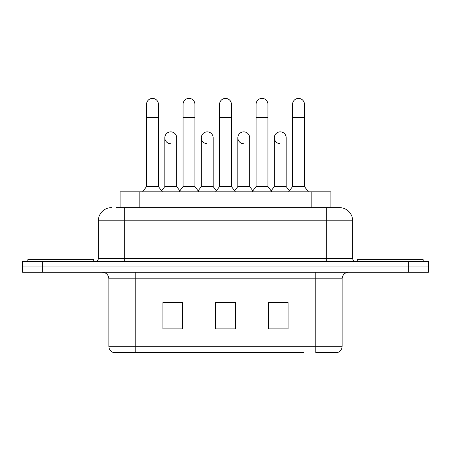 <?xml version="1.0" encoding="UTF-8"?>
<svg xmlns="http://www.w3.org/2000/svg" width="451" height="451" viewBox="0 0 451 451"><rect width="100%" height="100%" fill="white"/><g stroke="black" fill="none" stroke-linecap="round" stroke-linejoin="round"><path stroke-width="0.68" d="M120.084 207.64L120.084 191.827L330.916 191.827L330.916 207.64M342.129 346.283C341.948 349.44 340.364 351.549 337.387 352.609L315.773 352.609L315.773 346.283L342.129 346.283L342.129 278.808A6.59 6.59 0 0 1 348.719 272.218M303.923 352.609L113.613 352.609A6.59 6.59 0 0 1 108.871 346.283L108.871 278.808C108.477 274.806 106.284 272.607 102.281 272.218M42.315 261.676L428.45 261.676L428.45 266.947L22.55 266.947L22.55 272.218L42.315 272.218L42.315 266.947L22.55 266.947L22.55 261.676L42.315 261.676L42.315 266.947L428.45 266.947L428.45 272.218L42.315 272.218M288.099 328.954L288.099 302.593L268.328 302.593L268.328 328.954L288.099 328.954M182.672 328.954L182.672 302.593L162.901 302.593L162.901 328.954L182.672 328.954M235.383 328.954L235.383 302.593L215.617 302.593L215.617 328.954L235.383 328.954M182.407 302.728L177.333 302.728M164.153 302.728L182.672 302.728M268.328 302.728L286.847 302.728M273.667 302.728L268.593 302.728M218.91 302.728L232.09 302.728M116.42 207.64L339.496 207.64A13.18 13.18 0 0 1 352.671 220.821L352.671 258.378C352.868 260.379 353.967 261.479 355.969 261.676M116.121 207.64L124.685 207.64L124.685 220.821L98.329 220.821L98.329 258.378A3.292 3.292 0 0 1 95.031 261.676M111.504 207.64A13.18 13.18 0 0 0 98.329 220.821M352.671 220.821L326.315 220.821L326.315 207.64L339.496 207.64M146.558 117.502L158.419 117.502L158.419 186.556L146.558 186.556L146.558 104.322A5.931 5.931 0 0 1 152.861 98.403A5.931 5.931 0 0 1 158.419 104.322A5.931 5.931 0 0 0 152.861 98.403M146.558 186.556L142.606 191.827M158.419 186.556L162.377 191.827M170.371 143.717A5.931 5.931 0 0 1 164.812 137.797A5.931 5.931 0 0 1 171.115 131.878A5.931 5.931 0 0 1 176.674 137.797L176.674 150.978L164.812 150.978L164.812 137.797M176.674 150.978L176.674 186.556L164.812 186.556L164.812 150.978M164.812 186.556L161.616 190.818M176.674 186.556L179.87 190.818M183.067 117.502L194.928 117.502L194.928 186.556L183.067 186.556L183.067 104.322A5.931 5.931 0 0 1 189.369 98.403A5.931 5.931 0 0 1 194.928 104.322A5.931 5.931 0 0 0 189.369 98.403M183.067 186.556L179.109 191.827M194.928 186.556L198.88 191.827M219.569 117.502L231.431 117.502L231.431 186.556L219.569 186.556L219.569 104.322A5.931 5.931 0 0 1 225.872 98.403A5.931 5.931 0 0 1 231.431 104.322A5.931 5.931 0 0 0 225.872 98.403M219.569 186.556L215.617 191.827M231.431 186.556L235.383 191.827M256.072 117.502L267.933 117.502L267.933 186.556L256.072 186.556L256.072 104.322A5.931 5.931 0 0 1 262.375 98.403A5.931 5.931 0 0 1 267.933 104.322A5.931 5.931 0 0 0 262.375 98.403M256.072 186.556L252.12 191.827M267.933 186.556L271.891 191.827M292.581 117.502L304.442 117.502L304.442 186.556L292.581 186.556L292.581 104.322A5.931 5.931 0 0 1 298.883 98.403A5.931 5.931 0 0 1 304.442 104.322A5.931 5.931 0 0 0 298.883 98.403M292.581 186.556L288.623 191.827M304.442 186.556L308.394 191.827M206.874 143.717A5.931 5.931 0 0 1 201.315 137.797A5.931 5.931 0 0 1 207.618 131.878A5.931 5.931 0 0 1 213.176 137.797L213.176 150.978L201.315 150.978L201.315 137.797M213.176 150.978L213.176 186.556L201.315 186.556L201.315 150.978M201.315 186.556L198.124 190.818M213.176 186.556L216.373 190.818M243.382 143.717A5.931 5.931 0 0 1 237.824 137.797A5.931 5.931 0 0 1 244.126 131.878A5.931 5.931 0 0 1 249.685 137.797L249.685 150.978L237.824 150.978L237.824 137.797M249.685 150.978L249.685 186.556L237.824 186.556L237.824 150.978M237.824 186.556L234.627 190.818M249.685 186.556L252.876 190.818M279.885 143.717A5.931 5.931 0 0 1 274.326 137.797A5.931 5.931 0 0 1 280.629 131.878A5.931 5.931 0 0 1 286.188 137.797L286.188 150.978L274.326 150.978L274.326 137.797M286.188 150.978L286.188 186.556L274.326 186.556L274.326 150.978M274.326 186.556L271.13 190.818M286.188 186.556L289.384 190.818M93.712 261.676L93.712 259.697L27.821 259.697L27.821 261.676M423.179 261.676L423.179 259.697L357.288 259.697L357.288 261.676M139.849 207.64L139.849 191.827M311.151 207.64L311.151 191.827M315.773 272.218L315.773 278.808L108.871 278.808M342.129 278.808L315.773 278.808L315.773 346.283L135.227 346.283L135.227 352.609M108.871 346.283L135.227 346.283L135.227 272.218M408.685 272.218L408.685 261.676M235.383 328.035L215.617 328.035M182.672 328.035L162.901 328.035M288.099 328.035L268.328 328.035M124.685 261.676L124.685 258.378L352.671 258.378M98.329 258.378L124.685 258.378L124.685 220.821L326.315 220.821L326.315 261.676M158.419 117.502L158.419 104.322M194.928 117.502L194.928 104.322M231.431 117.502L231.431 104.322M267.933 117.502L267.933 104.322M304.442 117.502L304.442 104.322"/></g></svg>
